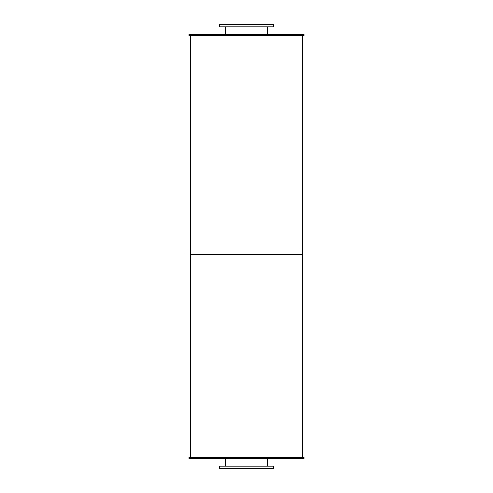 <?xml version="1.0" encoding="UTF-8"?>
<svg xmlns="http://www.w3.org/2000/svg" width="493" height="493" viewBox="0 0 493 493"><rect width="100%" height="100%" fill="white"/><g stroke="black" fill="none" stroke-linecap="round" stroke-linejoin="round"><path stroke-width="0.74" d="M267.699 26.844L267.699 34.51M219.385 26.844L273.615 26.844L273.615 24.65L219.385 24.65L219.385 26.844M267.699 458.49L267.699 466.156M219.385 468.35L273.615 468.35L273.615 466.156L219.385 466.156L219.385 468.35M188.985 35.607L304.015 35.607L304.015 34.51L188.985 34.51L188.985 35.607M188.985 458.49L304.015 458.49L304.015 457.393L188.985 457.393L188.985 458.49M190.625 35.607L190.625 254.715L302.375 254.715L302.375 457.393M302.375 35.607L302.375 254.715L190.625 254.715L190.625 457.393M225.301 26.844L225.301 34.51M225.301 458.49L225.301 466.156"/></g></svg>
